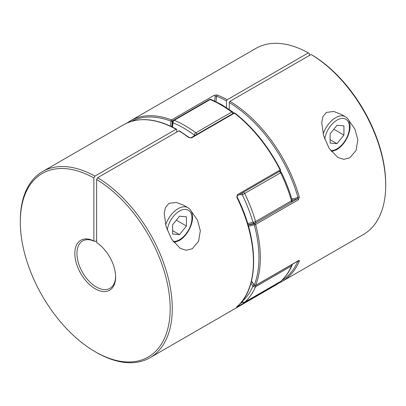 <?xml version="1.0" encoding="UTF-8"?>
<svg xmlns="http://www.w3.org/2000/svg" width="406" height="406" viewBox="0 0 406 406"><rect width="100%" height="100%" fill="white"/><g stroke="black" fill="none" stroke-linecap="round" stroke-linejoin="round"><path stroke-width="0.61" d="M291.503 264.788A1.954 1.127 60 0 1 291.604 265.458A1.954 1.127 60 0 1 291.508 265.996L255.587 286.732A107.463 62.042 60 0 1 244.767 302.125L280.688 281.388A107.463 62.042 -120 0 0 291.508 265.996A1.954 1.467 -156.6 0 0 292.015 265.438C289.255 271.812 285.55 277.075 280.901 281.231L280.901 281.231A1.954 1.583 -131.7 0 1 280.688 281.388A1.954 1.127 60 0 1 280.576 281.465L244.656 302.206A1.954 1.954 0 0 1 242.291 301.886A1.954 0.66 -44.7 0 1 242.301 301.313A105.509 60.915 -120 0 0 252.923 286.2A69.69 40.235 -120 0 0 250.923 283.246M242.742 192.611A1.954 1.451 98.1 0 0 242.301 194.794A69.69 40.235 -120 0 0 239.464 194.504M195.372 135.218A1.954 0.929 172.5 0 1 194.281 135.061A105.509 60.915 -120 0 0 173.032 122.795A1.954 1.299 -171.1 0 1 172.484 121.693L172.484 121.693A1.954 1.299 -171.1 0 1 173.052 120.947M279.668 171.296L279.881 171.322A1.954 1.451 98.1 0 0 279.627 171.317M279.881 171.322A1.954 1.954 0 0 1 281.358 172.398L242.301 194.794A105.509 60.915 -120 0 1 252.923 222.173A1.954 0.629 163.9 0 0 255.587 221.524L291.508 200.782A107.463 62.042 -120 0 0 280.688 172.9A1.954 1.127 60 0 0 279.277 171.52M281.358 172.398C285.824 181.548 289.407 190.779 292.102 200.097A1.954 0.629 163.9 0 1 291.508 200.782A1.954 1.127 60 0 1 291.604 201.437A1.954 1.127 60 0 1 291.203 202.33A1.954 1.127 60 0 1 291.102 202.376M248.117 224.985A71.644 41.361 -120 0 0 254.521 223.503L255.176 223.127A1.954 1.588 -110.3 0 1 254.983 223.209A1.954 1.588 -110.3 0 1 252.923 222.173A69.69 40.235 -120 0 1 247.67 223.488M254.156 285.311L252.923 286.2A1.954 1.467 -156.6 0 0 255.587 286.732A1.954 1.127 -120 0 0 255.684 286.2A1.954 1.127 -120 0 0 255.582 285.53M244.656 302.206A1.954 1.127 -120 0 0 244.767 302.125A1.954 1.583 -131.7 0 1 242.301 301.313A69.69 40.235 -120 0 1 242.179 301.186M183.806 205.319L176.24 202.416L168.947 203.345L165.364 207.639L164.222 213.561L166.125 226.619L171.626 239.256L180.36 248.452L186.344 250.258L192.297 248.731L198.575 241.362L200.32 230.689L197.412 219.991L191.069 211.008M76.135 152.189L42.559 171.576A107.463 62.042 60 0 1 94.908 176.113L176.057 129.26A107.463 62.042 -120 0 0 123.708 124.718L76.135 152.189M94.908 176.113L93.852 177.935A105.976 61.184 -120 0 0 20.3 221.986A105.976 61.184 -120 0 0 95.232 351.774A105.976 61.184 -120 0 0 170.165 309.306A105.976 61.184 -120 0 0 96.618 179.533L96.618 242.549A28.841 16.651 60 0 1 115.629 277.024A28.841 16.651 60 0 1 95.237 288.798A28.841 16.651 60 0 1 74.851 254.278A28.841 16.651 60 0 1 93.852 240.951L94.908 241.565A27.354 15.793 -120 0 0 82.611 240.951A27.354 15.793 -120 0 0 78.419 262.87A27.354 15.793 -120 0 0 96.288 286.976A27.354 15.793 -120 0 0 109.965 288.331A27.354 15.793 -120 0 0 115.624 276.4M179.513 131.255L178.823 130.854L97.668 177.706A107.463 62.042 60 0 1 166.754 272.482A107.463 62.042 60 0 1 150.017 357.706A107.463 62.042 60 0 1 96.288 352.383L95.232 351.774M20.3 221.986L20.3 220.768A107.463 62.042 60 0 1 42.559 171.576M237.043 306.626A0.979 0.792 -131 0 1 236.952 306.718A0.979 0.792 -131 0 1 236.952 306.723A0.979 0.792 -131 0 1 236.85 306.794C236.368 307.225 236.52 307.22 237.302 306.779A0.979 0.563 -120 0 0 237.459 306.271M237.241 195.788A0.979 0.563 -120 0 0 237.261 195.778A0.979 0.563 -120 0 0 237.302 194.728L236.85 197.382L237.19 197.133C259.099 240.438 259.195 288.407 236.952 306.718M179.315 130.808L189.247 137.507A0.979 0.472 -53.1 0 1 189.252 137.512L189.247 137.507A0.979 0.472 -53.1 0 0 188.765 137.558L191.596 137.873A0.979 0.563 -120 0 0 191.485 137.791A0.979 0.563 -120 0 0 190.993 137.746L233.826 113.015A0.979 0.563 -120 0 1 234.313 113.066A0.979 0.563 -120 0 1 234.429 113.142L191.596 137.873M176.752 129.656L176.057 129.26L176.752 129.656L176.752 132.051M93.852 177.935L93.852 240.951M96.618 240.575L94.908 241.565M97.668 177.706L96.618 179.533M237.302 194.728L280.475 169.759C268.437 146.419 253.248 127.53 234.912 113.091A0.979 0.979 0 0 0 233.826 113.015M280.546 281.485A0.979 0.979 0 0 1 280.221 281.992L280.221 281.992A0.979 0.792 -129.2 0 1 280.135 282.048L237.302 306.779M341.309 114.385L333.742 111.483L326.449 112.411L322.866 116.705L321.725 122.627L323.628 135.685L329.129 148.322L337.863 157.518L343.846 159.325L349.799 157.802L356.077 150.428L357.823 139.755L354.915 129.057L348.571 120.074M214.688 101.033A71.644 41.361 60 0 1 215.2 96.577L216.647 96.217A0.979 0.639 -68 0 1 217.235 94.974A107.463 62.042 60 0 1 227.177 99.744L308.332 52.892A107.463 62.042 60 0 0 255.983 48.355L130.615 120.734A107.463 62.042 60 0 1 171.571 119.927A0.979 0.65 110.8 0 0 170.997 121.181A0.979 0.65 8.9 0 0 172.367 121.303A71.644 41.361 -120 0 0 171.794 126.738M291.757 198.915A70.664 40.798 -120 0 0 297.958 197.372L297.349 198.773A0.979 0.563 60 0 1 298.435 199.742L255.607 224.467A0.979 0.563 60 0 0 254.958 223.574A0.979 0.563 60 0 0 254.521 223.503A0.979 0.792 69.6 0 0 254.268 224.772A0.979 0.335 -15.1 0 0 255.607 224.467A107.463 62.042 60 0 1 255.607 285.408L298.435 260.682A0.979 0.563 60 0 1 298.278 260.875L255.45 285.606A0.979 0.563 -120 0 0 255.607 285.408A0.979 0.726 21.5 0 1 254.268 285.159L254.141 285.291A0.979 0.979 0 0 0 255.45 285.606M229.248 109.447L229.248 102.54L229.943 101.343L311.092 54.49A107.463 62.042 60 0 1 385.7 185.293A107.463 62.042 60 0 1 363.441 234.485L282.292 281.338A107.463 62.042 60 0 0 299.293 261.17C299.547 260.449 299.258 260.287 298.435 260.682M298.435 199.742L299.293 197.052A0.979 0.32 -15.9 0 1 297.958 197.372A106.489 61.479 -120 0 0 229.248 102.54M217.235 94.974L214.404 95.197L171.571 119.927A0.979 0.563 60 0 1 171.687 119.983A0.979 0.563 60 0 1 172.377 121.181A0.979 0.563 60 0 1 172.367 121.303M226.487 107.605L226.487 100.942A106.489 61.479 -120 0 0 216.647 96.217A70.664 40.798 -120 0 0 216.028 101.673M309.382 55.475L309.382 53.501L308.332 52.892M385.7 185.293L385.7 184.075A105.976 61.184 -120 0 0 312.148 55.094L311.092 54.49M298.065 261.002A0.979 0.731 22.9 0 0 299.293 261.17M227.177 99.744L226.487 100.942M179.513 216.19L172.606 224.782L172.606 233.993L179.513 234.612L186.42 226.015L186.42 216.804L179.513 216.19M176.305 220.179L186.42 226.015M172.606 230.623L179.513 234.612M337.016 125.256L343.923 125.87L343.923 135.081L337.016 143.678L330.108 143.059L330.108 133.848L337.016 125.256M330.108 139.689L337.016 143.678M333.808 129.245L343.923 135.081M255.181 223.117A1.954 1.127 -120 0 0 255.283 223.067A1.954 1.127 -120 0 0 255.684 222.173A1.954 1.127 -120 0 0 255.587 221.524A107.463 62.042 60 0 0 244.767 193.637A1.954 1.127 -120 0 0 243.681 192.403A1.954 1.127 -120 0 0 243.356 192.256M220.96 104.915A107.463 62.042 -120 0 0 210.141 99.561L174.22 120.303A107.463 62.042 60 0 1 195.859 132.798L231.78 112.056A107.463 62.042 -120 0 0 220.96 104.915M233.511 113.198A1.954 1.954 0 0 0 232.75 111.954L221.94 104.819L211.079 99.45A1.954 1.279 112.4 0 0 210.141 99.561A1.954 1.127 60 0 0 209.359 99.566L173.438 120.303A1.954 1.954 0 0 0 172.484 121.693L171.931 126.804M194.372 135.792A69.69 40.235 -120 0 0 194.281 135.061A1.954 0.954 126.6 0 1 195.859 132.798A1.954 1.127 -120 0 1 196.92 134.325M173.438 120.303A1.954 1.127 -120 0 1 174.22 120.303A1.954 1.279 112.4 0 0 173.032 122.795A69.69 40.235 -120 0 0 172.54 127.103M232.75 111.954A1.954 0.954 126.6 0 0 231.78 112.056A1.954 1.127 60 0 1 232.841 113.584M280.901 281.231A1.954 1.954 0 0 1 280.576 281.465A1.954 1.127 60 0 1 280.455 281.52M150.017 357.706L275.385 285.327A107.463 62.042 -120 0 0 280.135 282.048A0.979 0.563 60 0 0 280.292 281.632L280.292 281.632M236.85 306.794A107.463 62.042 -120 0 0 236.85 197.382M237.185 197.138L237.261 195.778L280.089 171.048A0.979 0.563 -120 0 0 280.292 170.601A0.979 0.563 -120 0 0 280.135 170.002A107.463 62.042 -120 0 0 234.429 113.142A0.979 0.462 -52.2 0 1 234.912 113.091M188.765 137.558A107.463 62.042 -120 0 0 178.823 130.854M240.24 303.49L242.59 302.135M229.943 101.343A107.463 62.042 60 0 1 299.293 197.052M127.291 122.906A107.463 62.042 60 0 1 130.615 120.734L127.271 122.916M281.576 280.622A106.489 61.479 -120 0 0 297.872 261.109M291.305 202.264L297.349 198.773A71.644 41.361 60 0 1 292.107 200.112M251.487 281.089A72.618 41.925 60 0 1 254.268 285.159A106.489 61.479 -120 0 0 254.268 224.772A72.618 41.925 60 0 1 248.462 226.193M170.449 126.104A72.618 41.925 60 0 1 170.997 121.181A106.489 61.479 -120 0 0 131.6 121.323M215.2 96.577A0.979 0.563 -120 0 0 214.404 95.197M165.658 224.934A19.539 11.282 -60 0 1 178.132 208.648A19.539 11.282 -60 0 1 187.902 207.679L183.751 205.284M173.042 241.397A17.585 10.155 120 0 0 179.513 239.758A17.585 10.155 120 0 0 191.947 218.22A17.585 10.155 120 0 0 179.513 211.039A17.585 10.155 120 0 0 167.257 230.07M331.382 151.59L336.61 149.718C347.663 143.501 355.478 122.993 345.404 116.745A19.539 11.282 120 0 0 335.635 117.715A19.539 11.282 120 0 0 323.161 134M324.754 139.136A17.585 10.155 -60 0 1 337.016 120.11A17.585 10.155 -60 0 1 349.449 127.286A17.585 10.155 -60 0 1 337.016 148.824A17.585 10.155 -60 0 1 330.545 150.464M211.079 99.45A1.954 1.954 0 0 0 209.359 99.566M292.102 200.097A1.954 1.954 0 0 1 291.203 202.33L255.283 223.067A1.954 1.954 0 0 1 254.983 223.209L248.056 224.777M292.015 265.438A1.954 1.954 0 0 0 292.163 264.407M242.291 301.886L241.92 301.511M280.089 171.048A0.979 0.979 0 0 0 280.475 169.759M190.993 137.746L189.247 137.507M280.221 281.992L275.385 285.327M176.544 129.209C156.163 118.161 138.553 116.664 123.708 124.718M278.729 283.144L282.292 281.338M254.141 285.291L251.431 281.322M173.88 242.524L179.107 240.651C190.16 234.435 197.976 213.926 187.902 207.679M345.404 116.745L341.253 114.35"/></g></svg>

